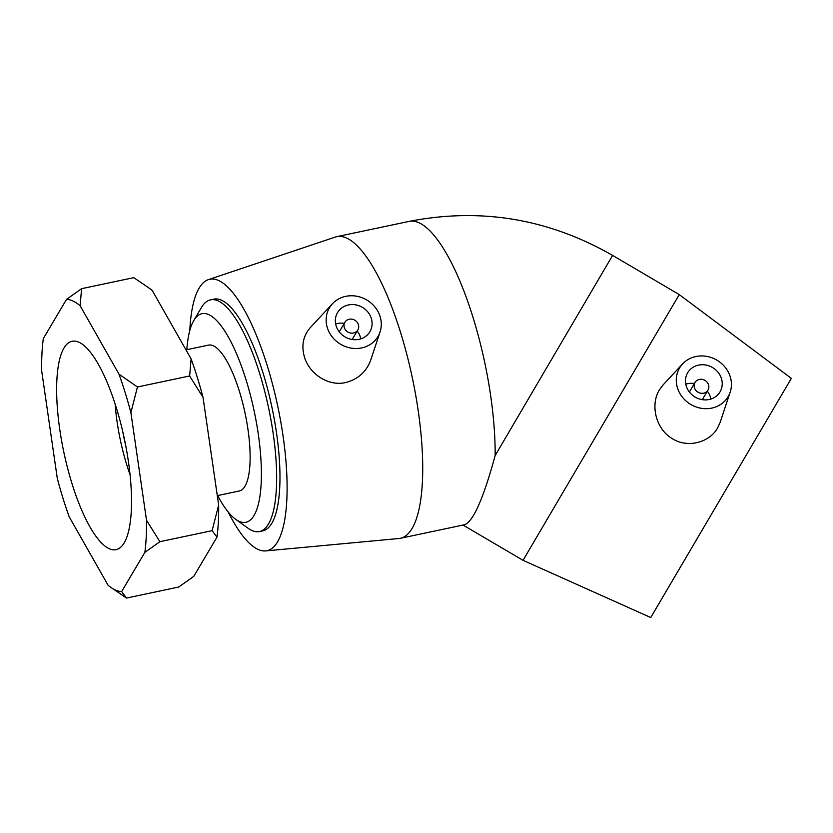 <?xml version="1.0" encoding="UTF-8"?>
<svg xmlns="http://www.w3.org/2000/svg" width="833" height="833" viewBox="0 0 833 833"><rect width="100%" height="100%" fill="white"/><g stroke="black" fill="none" stroke-linecap="round" stroke-linejoin="round"><path stroke-width="1.25" d="M186.831 349.693A106.572 31.019 78.1 0 1 193.714 320.663A106.572 31.019 78.1 0 1 193.756 320.58A106.572 31.019 78.1 0 1 254.304 411.741A106.572 31.019 78.1 0 1 235.677 519.323A106.572 31.019 78.1 0 1 217.652 495.552M235.677 519.323L248.067 528.226A118.411 34.465 -101.9 0 0 259.49 531.558A118.411 34.465 -101.9 0 0 268.736 408.576A118.411 34.465 -101.9 0 0 210.53 299.849A118.411 34.465 -101.9 0 0 201.492 307.408A118.411 34.465 -101.9 0 0 201.44 307.502L193.714 320.663M210.53 299.849L213.883 299.141A118.411 34.465 78.1 0 1 263.103 373.205A118.411 34.465 78.1 0 1 262.832 530.85L259.49 531.558M185.978 349.87L208.521 345.112A74.543 21.7 78.1 0 1 245.152 413.553A74.543 21.7 78.1 0 1 239.342 490.97L217.298 495.635M126.522 598.063L121.628 591.597A149.086 43.389 78.1 0 1 110.529 587.15L126.522 598.063L178.72 587.036L193.766 576.363L216.996 537.118A149.086 43.389 -101.9 0 0 218.662 505.037L212.103 530.663L216.996 537.118M146.452 286.156L152.241 290.478A149.086 43.389 -101.9 0 0 149.784 288.551L133.79 277.649L81.592 288.676L66.546 299.349L43.306 338.583A149.086 43.389 78.1 0 0 41.65 370.664L57.29 478.34A149.086 43.389 78.1 0 0 69.191 516.793L108.071 585.224A149.086 43.389 78.1 0 0 110.529 587.15M152.241 290.478L191.121 358.919L189.643 375.964L137.445 386.991L118.984 374.152L80.114 305.721L81.592 288.676M121.628 591.597L144.869 552.362L159.905 541.689L212.103 530.663M159.905 541.689L146.525 520.281L130.885 412.606L137.445 386.991M189.643 375.964L203.023 397.372L218.662 505.037M66.546 299.349A149.086 43.389 78.1 0 1 80.114 305.721M118.984 374.152A149.086 43.389 78.1 0 1 130.885 412.606M146.525 520.281A149.086 43.389 78.1 0 1 144.869 552.362M203.023 397.372A149.086 43.389 -101.9 0 0 191.121 358.919M63.943 348.09A106.489 30.998 78.1 0 1 72.075 341.28A106.489 30.998 78.1 0 1 124.409 439.064A106.489 30.998 78.1 0 1 116.099 549.665A106.489 30.998 78.1 0 1 67.483 467.729A106.489 30.998 78.1 0 1 63.943 348.09M125.825 446.082A71.419 20.783 78.1 0 1 122.868 432.088M130.083 474.81A85.195 24.792 78.1 0 1 115.141 404.088M358.398 324.631A7.518 6.862 -149.4 0 1 357.836 329.951A7.518 6.862 -149.4 0 1 347.871 332.013A7.518 6.862 -149.4 0 1 344.893 322.288A7.518 6.862 -149.4 0 1 352.099 319.195A7.518 6.862 -149.4 0 1 358.398 324.631M708.529 384.804A7.518 6.862 -149.4 0 1 707.967 390.125A7.518 6.862 -149.4 0 1 698.002 392.197A7.518 6.862 -149.4 0 1 695.024 382.462A7.518 6.862 -149.4 0 1 702.229 379.379A7.518 6.862 -149.4 0 1 708.529 384.804M685.788 384.159A18.795 17.139 -149.4 0 1 694.389 383.544M707.321 391.198A18.795 17.139 -149.4 0 1 710.913 399.038M687.652 372.788A18.795 17.139 -149.4 0 1 687.683 372.736A18.795 17.139 -149.4 0 1 712.59 367.561A18.795 17.139 -149.4 0 1 720.024 391.895A18.795 17.139 -149.4 0 1 695.149 397.081A18.795 17.139 -149.4 0 1 687.652 372.788M728.157 396.602A28.197 25.708 -149.4 0 1 688.485 402.953A28.197 25.708 -149.4 0 1 682.602 363.917A28.197 25.708 -149.4 0 1 717.734 360.668A28.197 25.708 -149.4 0 1 730.197 392.104A28.197 25.708 -149.4 0 1 728.157 396.602M679.259 294.601L791.35 378.38L650.75 617.534L523.03 560.328L679.259 294.601L612.599 255.408L495.156 455.557C483.421 498.55 473.217 521.604 464.533 524.738L400.402 538.285A154.126 44.857 78.1 0 1 398.913 538.514L265.685 550.915A138.715 40.369 78.1 0 1 228.159 511.951M720.149 422.341L717.63 427.902C709.612 442.51 687.517 448.539 672.148 438.554C655.758 428.933 650.156 404.838 659.33 389.969L663.006 385.033M357.19 331.024A18.795 17.139 -149.4 0 1 360.314 336.99A18.795 17.139 -149.4 0 1 360.783 338.864M335.657 323.985A18.795 17.139 -149.4 0 1 344.258 323.36M371.31 318.414A18.795 17.139 -149.4 0 1 369.894 331.711A18.795 17.139 -149.4 0 1 344.987 336.886A18.795 17.139 -149.4 0 1 337.552 312.562A18.795 17.139 -149.4 0 1 355.566 304.836A18.795 17.139 -149.4 0 1 371.31 318.414M327.327 327.713A28.197 25.708 -149.4 0 1 332.471 303.743A28.197 25.708 -149.4 0 1 366.822 300.015A28.197 25.708 -149.4 0 1 380.067 331.919A28.197 25.708 -149.4 0 1 360.751 348.1A28.197 25.708 -149.4 0 1 327.327 327.713M380.067 331.919L370.779 359.898C366.51 371.664 358.221 379.192 345.903 382.482C328.327 386.804 309.168 373.684 304.409 356.888C301.192 345.518 303.212 335.699 310.47 327.431L332.471 303.743M189.809 330.451A138.715 40.369 78.1 0 1 208.365 279.638L335.23 237.093A154.126 44.857 78.1 0 1 336.688 236.687A154.126 44.857 78.1 0 1 400.767 333.085A154.126 44.857 78.1 0 1 400.402 538.285M208.365 279.638A138.715 40.369 78.1 0 1 267.351 366.041A138.715 40.369 78.1 0 1 265.685 550.915M336.688 236.687L409.065 221.401A154.126 44.857 78.1 0 1 473.144 317.8A154.126 44.857 78.1 0 1 495.156 455.557M409.065 221.401C480.776 207.386 548.624 218.725 612.599 255.408M695.024 382.462L689.38 391.999M707.967 390.125L702.313 399.663M523.03 560.328L463.033 525.05M682.602 363.917L662.995 385.023M730.197 392.104L720.16 422.341M344.893 322.288L339.25 331.826M357.836 329.951L352.182 339.489"/></g></svg>
